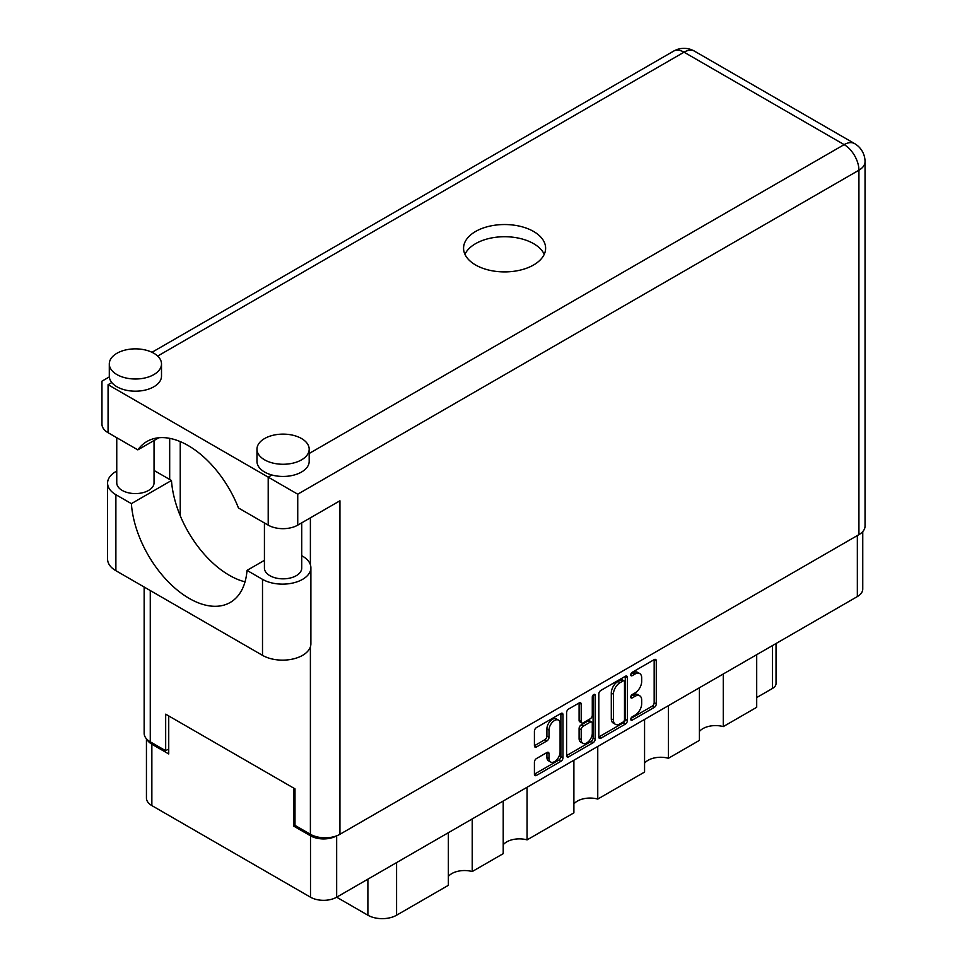 <?xml version="1.0" encoding="UTF-8"?>
<svg xmlns="http://www.w3.org/2000/svg" width="967" height="967" viewBox="0 0 967 967"><rect width="100%" height="100%" fill="white"/><g stroke="black" fill="none" stroke-linecap="round" stroke-linejoin="round"><path stroke-width="1.45" d="M558.467 720.113L556.351 718.892A7.833 4.521 120 0 0 552.435 719.291A7.833 4.521 120 0 0 546.899 728.876L549.014 730.097A7.833 4.521 120 0 1 554.55 720.5A7.833 4.521 120 0 1 558.467 720.113A7.833 4.521 120 0 1 560.086 723.703L560.086 752.036A7.833 4.521 120 0 1 556.666 759.917A7.833 4.521 120 0 1 550.634 762.02A7.833 4.521 120 0 1 549.014 758.43L549.014 753.716A2.925 1.692 120 0 0 548.41 752.374A2.925 1.692 120 0 0 546.935 752.519L536.48 758.551A2.925 1.692 120 0 0 534.413 762.141L534.413 774.216A2.925 1.692 120 0 0 535.017 775.558A2.925 1.692 120 0 0 536.48 775.413L560.92 761.307A2.925 1.692 120 0 0 562.987 757.717L562.987 714.673A2.925 1.692 120 0 0 562.383 713.332A2.925 1.692 120 0 0 560.92 713.477L536.48 727.583A2.925 1.692 120 0 0 534.413 731.173L534.413 745.762A2.925 1.692 120 0 0 535.017 747.104A2.925 1.692 120 0 0 536.48 746.959L546.935 740.915A2.925 1.692 120 0 0 549.014 737.325L549.014 730.097M593.738 694.536L595.188 695.37A2.055 1.185 120 0 0 594.765 694.427A2.055 1.185 120 0 0 593.738 694.536A2.055 1.185 120 0 0 592.288 697.038L592.288 715.217A2.925 1.692 120 0 1 590.221 718.795L583.282 722.808A2.925 1.692 120 0 1 581.82 722.953A2.925 1.692 120 0 1 581.215 721.612L581.215 704.157A2.925 1.692 120 0 0 580.611 702.816A2.925 1.692 120 0 0 579.136 702.961L581.215 704.157M598.815 693.992L598.815 737.035A2.925 1.692 120 0 0 599.419 738.377A2.925 1.692 120 0 0 600.882 738.232L625.323 724.126A2.925 1.692 120 0 0 627.39 720.536L627.39 677.492A2.925 1.692 120 0 0 626.785 676.151A2.925 1.692 120 0 0 625.323 676.296L600.882 690.402A2.925 1.692 120 0 0 598.815 693.992M862.757 531.596L862.757 589.036A18.494 10.685 180 0 1 857.342 596.579L336.661 897.195L367.883 915.217L367.883 879.16M635.053 715.157L632.2 716.801A2.055 1.185 120 0 0 630.871 718.602A2.055 1.185 120 0 0 631.185 720.246A2.055 1.185 120 0 0 632.2 720.149L654.212 707.445A2.925 1.692 120 0 0 656.279 703.855L656.279 660.812A2.925 1.692 120 0 0 655.674 659.47A2.925 1.692 120 0 0 654.212 659.615L632.2 672.319A2.055 1.185 120 0 0 630.871 674.132A2.055 1.185 120 0 0 631.185 675.776A2.055 1.185 120 0 0 632.2 675.667L635.053 674.023A9.368 5.415 120 0 1 639.743 673.564A9.368 5.415 120 0 1 641.677 677.855L641.677 681.433A9.368 5.415 120 0 1 635.053 692.916L632.2 694.56A2.055 1.185 120 0 0 630.871 696.361A2.055 1.185 120 0 0 631.185 698.005A2.055 1.185 120 0 0 632.2 697.908L635.053 696.264A9.368 5.415 120 0 1 639.743 695.805A9.368 5.415 120 0 1 641.677 700.084L641.677 703.674A9.368 5.415 120 0 1 635.053 715.157M566.614 755.578L591.006 741.496L593.122 742.716A2.925 1.692 120 0 0 595.188 739.126L595.188 695.37M593.122 742.716L568.681 756.823A2.925 1.692 120 0 1 567.218 756.968A2.925 1.692 120 0 1 566.614 755.626L566.614 712.582A2.925 1.692 120 0 1 568.681 708.992L579.136 702.961M527.075 787.259L527.075 839.876L573.89 812.848L573.89 760.231M472.222 818.928L472.222 871.545L503.215 853.656L503.215 801.039M723.28 673.975L723.28 726.604L756.702 707.3L756.702 654.683M668.427 705.644L668.427 758.273L699.407 740.384L699.407 687.767M597.751 746.451L597.751 799.068L644.566 772.053L644.566 719.424M336.661 835.814L336.661 897.195A18.494 10.685 180 0 1 310.504 897.195L151.855 805.596A18.494 10.685 180 0 1 146.44 798.041L146.44 738.788M294.995 825.262L293.63 826.06L310.504 835.802A18.494 10.685 0 0 0 336.576 835.851M293.63 826.06L293.63 788.057M147.093 739.465A18.494 10.685 0 0 0 151.855 744.203L168.729 753.946L168.729 715.943M776.03 643.526L776.03 683.548A11.93 6.89 180 0 1 772.524 688.419L756.702 697.558M396.579 862.6L396.579 915.217L448.362 885.325L448.362 832.708M503.215 844.747A17.902 10.335 180 0 1 527.075 839.876M448.362 876.416A17.902 10.335 180 0 1 472.222 871.545M396.579 915.217A20.283 11.713 180 0 1 367.883 915.217M699.407 731.475A17.902 10.335 180 0 1 723.28 726.604M644.566 763.144A17.902 10.335 180 0 1 668.427 758.273M573.89 803.94A17.902 10.335 180 0 1 597.751 799.068M639.743 695.805L637.628 694.584A9.368 5.415 120 0 0 632.938 695.043L635.053 696.264M630.919 696.216L632.938 695.043M639.743 673.564L637.628 672.343A9.368 5.415 120 0 0 632.938 672.802L635.053 674.023M630.919 673.975L632.938 672.802M630.919 718.457L652.096 706.224A2.925 1.692 120 0 0 654.163 702.634L654.163 659.639M598.815 736.987L623.207 722.905A2.925 1.692 120 0 0 625.286 719.315L625.286 676.32M623.038 722.083A2.055 1.185 120 0 0 624.489 719.581L624.489 681.795A2.055 1.185 120 0 0 624.066 680.853A2.055 1.185 120 0 0 623.038 680.961L620.04 682.69A9.368 5.415 120 0 0 613.416 694.173L613.416 719.992A9.368 5.415 120 0 0 615.35 724.283A9.368 5.415 120 0 0 620.04 723.824L623.038 722.083M624.066 680.853L621.962 679.644A2.055 1.185 120 0 0 620.935 679.741L623.038 680.961M615.35 724.283L613.247 723.062A9.368 5.415 120 0 1 611.301 718.783L611.301 692.952A9.368 5.415 120 0 1 617.925 681.481L620.935 679.741M579.1 702.985L579.1 720.391A2.925 1.692 120 0 0 579.704 721.733L581.82 722.953M593.085 695.092L593.085 737.906L595.188 739.126M581.215 739.719A7.833 4.521 120 0 0 582.835 743.309A7.833 4.521 120 0 0 588.867 741.206A7.833 4.521 120 0 0 592.288 733.324L592.288 723.34A2.925 1.692 120 0 0 591.683 721.998A2.925 1.692 120 0 0 590.221 722.144L583.282 726.157A2.925 1.692 120 0 0 581.215 729.734L581.215 739.719L579.1 738.51A7.833 4.521 120 0 0 580.72 742.088L582.835 743.309M591.683 721.998L589.58 720.79A2.925 1.692 120 0 0 588.105 720.935L590.221 722.144M579.1 738.51L579.1 728.526A2.925 1.692 120 0 1 581.167 724.936L588.105 720.935M591.006 741.496A2.925 1.692 120 0 0 593.085 737.906M550.634 762.02L548.519 760.799A7.833 4.521 120 0 1 546.899 757.221L546.899 752.544M536.48 746.959L534.413 745.762L544.832 739.695A2.925 1.692 120 0 0 546.899 736.117L546.899 728.876M534.413 774.168L558.805 760.086A2.925 1.692 120 0 0 560.884 756.496L560.884 713.501M264.426 560.34L247.008 570.397L262.504 579.342A28.345 16.366 0 0 0 302.598 579.342A28.345 16.366 0 0 0 310.89 567.774A28.345 16.366 0 0 0 302.598 556.206L301.728 555.699M262.504 579.342L262.504 655.348A28.345 16.366 0 0 0 302.598 655.348A28.345 16.366 0 0 0 310.89 643.78L310.89 567.774M116.934 353.281A26.109 15.073 0 0 0 109.295 363.93A26.109 15.073 0 0 0 125.408 377.855A26.109 15.073 0 0 0 153.862 374.592A26.109 15.073 0 0 0 161.501 363.93A26.109 15.073 0 0 0 145.388 350.006A26.109 15.073 0 0 0 116.934 353.281M109.295 363.93L109.295 376.115A26.109 15.073 0 0 0 111.797 382.557A26.109 15.073 0 0 0 153.862 386.776A26.109 15.073 0 0 0 161.501 376.115L161.501 363.93M264.62 438.535A26.109 15.073 0 0 0 256.968 449.196A26.109 15.073 0 0 0 273.093 463.12A26.109 15.073 0 0 0 301.535 459.857A26.109 15.073 0 0 0 309.186 449.196A26.109 15.073 0 0 0 293.074 435.271A26.109 15.073 0 0 0 264.62 438.535M256.968 449.196L256.968 461.38A26.109 15.073 0 0 0 271.92 475.002A26.109 15.073 0 0 0 301.535 472.029A26.109 15.073 0 0 0 309.186 461.38L309.186 449.196M533.603 264.97A41.025 23.679 0 0 0 545.618 248.229A41.025 23.679 0 0 0 520.294 226.338A41.025 23.679 0 0 0 475.583 231.476A41.025 23.679 0 0 0 463.568 248.229A41.025 23.679 0 0 0 488.903 270.107A41.025 23.679 0 0 0 533.603 264.97M464.958 254.309A41.025 23.679 180 0 1 475.583 243.66A41.025 23.679 180 0 1 515.254 237.531A41.025 23.679 180 0 1 544.24 254.309M301.728 522.845L301.728 568.076A18.651 10.77 180 0 1 296.265 575.691A18.651 10.77 180 0 1 275.946 578.024A18.651 10.77 180 0 1 264.426 568.076L264.426 522.966M154.043 440.517L154.043 482.811A18.651 10.77 180 0 1 148.592 490.426A18.651 10.77 180 0 1 128.26 492.759A18.651 10.77 180 0 1 116.753 482.811L116.753 437.7M309.186 453.487L844.155 144.627A20.887 12.063 -120 0 1 858.926 170.204A20.887 12.063 0 0 0 865.042 161.682L865.042 526.121A20.887 12.063 180 0 1 858.926 534.642L858.926 170.204L297.739 494.197L108.074 384.697C100.109 380.104 100.109 380.104 108.074 384.697L108.074 432.696L137.834 449.873L158.818 437.761M108.074 432.696A20.887 12.063 180 0 1 101.958 424.162L101.958 381.167L109.331 376.912M150.272 590.547L150.272 741.834L165.671 750.718L168.729 748.954M150.272 741.834A20.887 12.063 180 0 1 144.156 733.3L144.156 587.017M858.926 534.642L339.937 834.279A20.887 12.063 180 0 1 310.395 834.279L294.995 825.383L294.995 788.842L165.671 714.178L165.671 750.718M169.684 479.463L169.684 438.353M297.739 494.197L297.739 525.141L339.937 500.785L339.937 834.279M180.237 515.725L180.237 441.605M297.739 525.141A20.887 12.063 180 0 1 268.21 525.141L268.21 477.154L271.92 475.002M137.834 449.873A82.352 47.54 -120 0 1 146.972 441.46A82.352 47.54 -120 0 1 238.45 507.965L268.21 525.141M245.038 581.844A82.05 47.371 60 0 1 171.473 480.502L155.965 471.545A28.345 16.366 180 0 0 154.043 470.542M262.504 655.348L115.883 570.699A28.345 16.366 180 0 1 107.579 559.131L107.579 483.125A28.345 16.366 180 0 1 116.753 471.074M171.473 480.502L131.379 503.638L115.883 494.693A28.345 16.366 180 0 1 107.579 483.125M131.379 503.638A82.05 47.371 -120 0 0 169.261 582.811A82.05 47.371 -120 0 0 230.219 602.465A82.05 47.371 -120 0 0 247.008 570.397M857.342 596.579L857.342 535.561M310.504 897.195L310.504 835.802M151.855 744.203L151.855 805.596M772.524 688.419L772.524 645.545M630.75 697.074L632.2 697.908M630.75 674.833L632.2 675.667M654.212 659.615L656.279 660.812M654.163 702.634L656.279 703.855M652.096 706.224L654.212 707.445M630.75 719.303L632.2 720.149M625.323 676.296L627.39 677.492M625.286 719.315L627.39 720.536M623.207 722.905L625.323 724.126M598.815 737.035L600.882 738.232M617.925 681.481L620.04 682.69M611.301 692.952L613.416 694.173M611.301 718.783L613.416 719.992M566.614 755.626L568.681 756.823M579.1 720.391L581.215 721.612M581.167 724.936L583.282 726.157M579.1 728.526L581.215 729.734M546.935 752.519L549.014 753.716M546.899 757.221L549.014 758.43M546.899 736.117L549.014 737.325M544.832 739.695L546.935 740.915M560.92 713.477L562.987 714.673M560.884 756.496L562.987 757.717M558.805 760.086L560.92 761.307M534.413 774.216L536.48 775.413M865.042 161.682A20.887 20.887 0 0 0 854.598 143.6A20.887 12.063 120 0 0 844.155 144.627L684.032 52.182L157.669 356.074M111.797 382.557L108.074 384.697M310.395 834.279L310.395 646.826M310.395 564.728L310.395 517.828M673.588 51.142A20.887 12.063 60 0 1 684.032 52.182A20.887 12.063 120 0 1 694.463 51.142A20.887 20.887 0 0 0 673.588 51.142L151.976 352.29M115.883 494.693L115.883 570.699M854.598 143.6L694.463 51.142"/></g></svg>
